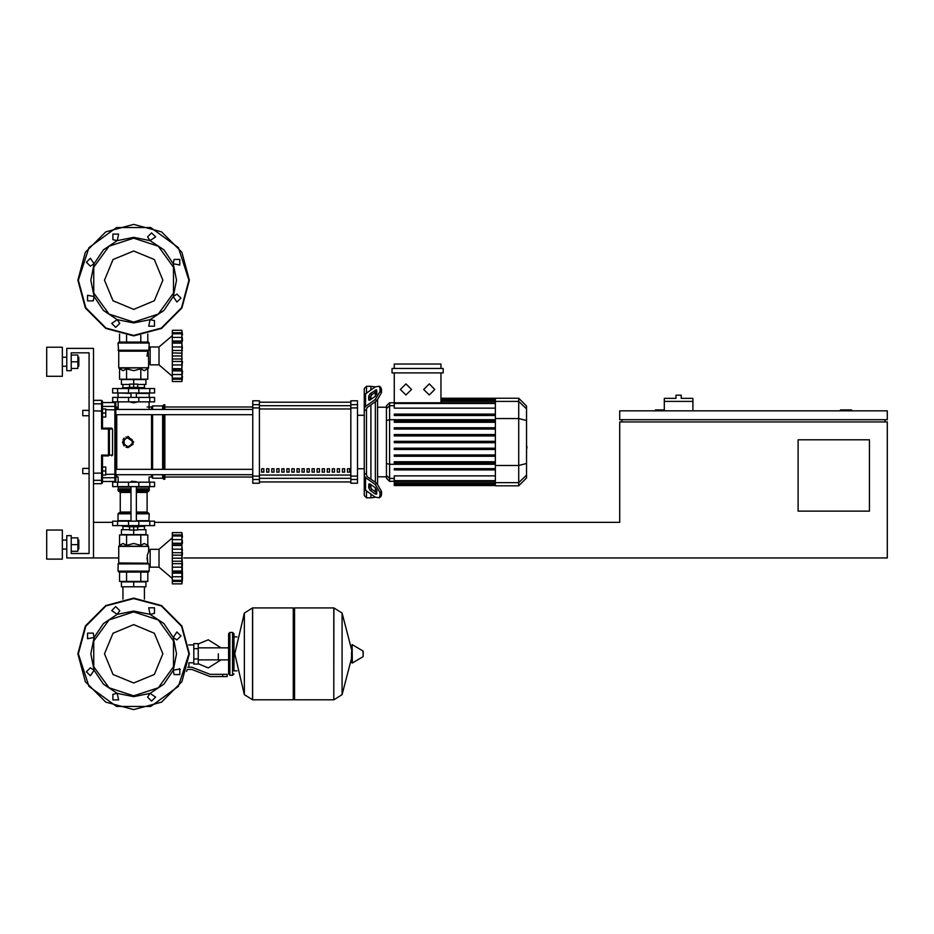 <?xml version="1.0" encoding="UTF-8"?>
<svg xmlns="http://www.w3.org/2000/svg" width="934" height="934" viewBox="0 0 934 934"><rect width="100%" height="100%" fill="white"/><g stroke="black" fill="none" stroke-linecap="round" stroke-linejoin="round"><path stroke-width="1.4" d="M692.865 398.328L681.271 398.328L681.271 395.199L675.924 395.199L675.924 398.328L664.331 398.328L664.331 401.445L692.865 401.445L692.865 398.328M82.822 468.343L82.822 473.69L82.822 468.343L89.069 468.343L89.069 415.712L82.822 415.712L82.822 410.365L89.069 410.365L89.069 352.842L71.229 352.842L71.229 370.681L66.769 370.681L66.769 348.382L93.528 348.382L93.528 557.972L118.723 557.972M82.822 410.365L82.822 415.712M218.322 653.847L218.322 659.848L218.322 653.847M193.805 648.721L193.805 664.109L198.265 664.109L198.265 643.596L193.805 643.596L193.805 648.721L198.265 648.721M222.782 676.59L227.242 676.59L227.242 674.36L222.782 674.36L222.782 676.59L210.15 676.59L191.844 669.456L187.174 669.456M179.421 668.627L180.204 669.456M293.241 609.26L294.584 607.917L294.584 699.776L333.823 699.776L333.823 607.917L333.823 699.776L333.94 607.917L342.136 613.019L342.136 694.686L351.558 658.388M351.558 653.847L352.118 644.577L352.398 663.047L351.558 662.568L351.558 653.847M363.256 653.847L363.256 651.488L363.256 653.847M252.554 699.776L252.554 607.917L293.241 607.917L293.241 699.776L252.67 699.776L252.67 607.917L252.67 699.776L244.346 694.686L244.346 613.019L234.831 653.847L244.346 694.686M237.061 670.799L233.932 670.799L233.932 633.777L233.932 636.906L237.061 636.906M154.624 486.626L112.699 486.626L112.699 482.166L154.624 482.166L154.624 486.626L154.624 482.166M130.982 481.711L136.329 481.711L131.425 481.267L130.982 482.166M128.308 525.644L128.308 526.753L139.014 526.753L139.014 525.644M181.932 558.158L172.346 558.158L172.346 545.409L181.932 545.409L182.48 578.601M181.932 545.339L172.346 545.339L172.346 536.011L181.932 536.011L181.943 546.18M181.932 535.964L172.346 535.964L172.346 532.555L181.932 532.555L181.932 536.011M172.346 581.403L182.235 581.403L182.504 578.66L181.932 583.832L172.346 583.832L172.346 580.423L181.932 580.423M181.932 580.376L172.346 580.376L172.346 571.048L181.932 571.048L181.978 572.098M172.346 572.449L182.118 572.589M172.346 558.158L181.932 558.24L181.943 559.057M181.932 570.978L172.346 571.048M172.346 570.978L172.346 558.24M150.164 549.274L150.164 567.113L159.072 567.113L159.072 549.274L150.164 549.274M139.014 526.531L144.805 526.309L139.014 526.309M128.308 526.309L122.506 526.309L122.506 525.644M128.308 526.531L122.506 526.309M154.624 521.184L112.699 521.184L112.699 525.644L154.624 525.644L154.624 521.184M148.378 572.017L118.945 572.017L118.046 571.129L149.265 571.129L148.378 572.017L149.265 571.129L148.378 572.017L149.265 571.129L148.378 572.017L149.265 571.129L149.265 564.883L150.164 564.883M130.982 512.929L118.945 512.929L118.046 513.828L118.945 512.929M130.982 491.529L118.945 491.529L118.046 490.63L118.501 486.626M136.329 490.63L149.265 490.63L149.265 487.069L136.329 487.069M130.982 487.069L118.046 487.069M149.265 488.856L136.329 488.856M130.982 488.856L118.046 488.856M149.043 489.077L136.329 489.077M130.982 489.077L118.279 489.077M149.265 489.299L136.329 489.299M130.982 489.299L118.046 489.299M148.378 491.529L149.265 490.63L148.378 491.529L149.265 490.63L148.378 491.529L149.265 490.63L148.378 491.529L136.329 491.529M148.821 521.184L149.265 513.828L148.378 512.929L136.329 512.929M149.265 520.74L136.329 520.74M130.982 520.74L118.046 520.74L118.046 513.828L130.982 513.828M133.655 402.787L130.982 402.344L136.329 402.344L133.655 402.787M128.308 388.509L128.308 387.4L139.014 387.4L139.014 388.509M159.072 347.039L159.072 364.879L150.164 364.879L150.164 347.039L159.072 347.039L172.346 335.668M172.346 379.169L172.346 378.188L181.978 378.597L182.48 376.367L181.932 381.597L172.346 381.597L172.346 379.169L182.235 379.169L182.422 377.488M182.422 372.643L181.932 378.142L172.346 378.142L172.346 368.813L181.932 368.813L182.235 374.534L182.469 371.919M172.346 370.214L182.118 370.354M181.932 368.743L172.346 368.743L172.346 356.006L181.932 356.006L181.932 368.813M181.932 355.924L172.346 355.924L172.346 343.175L181.932 343.175L181.943 356.823M181.932 343.105L172.346 343.105L172.346 333.777L181.932 333.777L181.943 343.946M181.932 333.73L172.346 333.73L172.346 330.321L181.932 330.321L181.932 333.777M172.346 381.597L181.932 381.597L181.932 330.321L172.346 330.321L181.932 330.321M128.308 387.844L122.506 387.844L128.308 387.622M139.014 387.622L144.583 387.622L144.805 388.509M139.014 387.844L144.805 387.844M149.767 392.969L154.624 392.969L154.624 388.509L112.699 388.509L112.699 392.969L149.767 392.969L149.767 388.509M133.655 342.136L148.378 342.136L149.265 343.023L118.046 343.023L118.945 342.136L133.655 342.136M118.501 392.969L130.982 393.424M136.329 393.424L149.265 393.424L149.265 397.429M154.624 397.429L112.699 397.429L112.699 401.889L154.624 401.889L154.624 397.429M366.443 393.156L366.443 386.279L370.903 386.279L370.903 390.003L370.903 386.279L375.363 386.851M366.443 474.624L366.443 409.431L364.213 411.018L364.213 473.036L366.443 474.624L367.097 476.527L376.822 483.403L375.246 484.512L379.975 492.592L381.551 491.482L376.822 483.403M375.246 484.512L365.521 477.636L364.213 475.406L364.213 495.545L366.443 497.775L366.443 490.899M375.363 497.203L370.903 497.775L370.903 494.051L370.903 497.775L366.443 497.775M370.903 488.377L370.903 484.594L370.903 488.377M370.903 479.212L370.903 404.842L370.903 479.212M370.903 399.46L370.903 395.677L370.903 399.46M366.443 386.279L364.213 388.509L364.213 408.648L365.521 406.418L375.246 399.542L376.822 400.651L367.097 407.528L366.443 409.431M375.363 392.233L375.363 396.296M375.363 401.69L375.363 482.364M375.363 487.758L375.363 491.821M389.571 402.741L386.466 405.858L386.466 478.196L389.571 481.314L389.571 402.741L394.241 402.741M377.593 484.01L377.593 400.044M394.241 485.517L495.405 485.517L394.241 485.517L394.241 481.279L389.571 481.314M394.241 442.693L495.405 442.693L394.241 442.693L394.241 441.362L495.405 441.362M495.405 408.135L394.241 408.135L394.241 372.911M518.755 398.281L518.755 485.773L526.531 477.998L526.531 406.057L518.755 398.281L495.405 398.281L495.405 485.517M394.241 456.306L495.405 456.306L394.241 456.306L394.241 454.963L495.405 454.963M394.241 449.499L495.405 449.499L394.241 449.499L394.241 448.168L495.405 448.168M394.241 469.919L495.405 469.919L394.241 469.919L394.241 468.576L495.405 468.576M394.241 463.112L495.405 463.112L394.241 463.112L394.241 461.77L495.405 461.77M495.405 475.92L394.241 475.92L394.241 481.279L495.405 481.279M495.405 427.749L394.241 427.749L394.241 429.091L495.405 429.091M495.405 434.555L394.241 434.555L394.241 435.886L495.405 435.886M495.405 414.136L394.241 414.136L394.241 415.478L495.405 415.478M495.405 420.942L394.241 420.942L394.241 422.285L495.405 422.285M347.425 472.125L347.425 468.786L349.655 468.786L349.655 472.125L347.425 472.125M342.381 472.125L342.381 468.786L344.611 468.786L344.611 472.125L342.381 472.125M337.337 472.125L337.337 468.786L339.567 468.786L339.567 472.125L337.337 472.125M332.294 472.125L332.294 468.786L334.524 468.786L334.524 472.125L332.294 472.125M327.239 472.125L327.239 468.786L329.469 468.786L329.469 472.125L327.239 472.125M322.195 472.125L322.195 468.786L324.425 468.786L324.425 472.125L322.195 472.125M317.151 472.125L317.151 468.786L319.381 468.786L319.381 472.125L317.151 472.125M312.108 472.125L312.108 468.786L314.338 468.786L314.338 472.125L312.108 472.125M307.064 472.125L307.064 468.786L309.294 468.786L309.294 472.125L307.064 472.125M302.009 472.125L302.009 468.786L304.239 468.786L304.239 472.125L302.009 472.125M296.965 472.125L296.965 468.786L299.195 468.786L299.195 472.125L296.965 472.125M291.922 472.125L291.922 468.786L294.152 468.786L294.152 472.125L291.922 472.125M286.878 472.125L286.878 468.786L289.108 468.786L289.108 472.125L286.878 472.125M281.823 472.125L281.823 468.786L284.053 468.786L284.053 472.125L281.823 472.125M276.779 472.125L276.779 468.786L279.009 468.786L279.009 472.125L276.779 472.125M271.736 472.125L271.736 468.786L273.966 468.786L273.966 472.125L271.736 472.125M266.692 472.125L266.692 468.786L268.922 468.786L268.922 472.125L266.692 472.125M261.648 472.125L261.648 468.786L263.878 468.786L263.878 472.125L261.648 472.125M259.418 407.96L259.418 400.779L252.729 400.779L252.729 483.275L259.418 483.275L259.418 407.96L252.729 407.96M350.834 407.96L357.524 407.96L357.524 400.779L350.834 400.779L350.834 483.275L357.524 483.275L357.524 476.095L350.834 476.095M357.524 407.96L357.524 476.095M164.874 414.743L164.874 469.312M164.874 474.659L164.874 479.259L163.765 479.259L163.765 474.659M163.765 414.743L163.765 469.312M162.644 414.743L162.644 469.312M162.644 474.659L162.644 478.15L163.765 479.259M152.616 414.743L152.616 469.312M152.616 474.659L152.616 478.15L162.644 478.15M151.495 414.743L151.495 469.312M151.495 474.659L151.495 477.029L152.616 478.15M115.816 442.027L115.816 414.743L115.816 469.312L115.816 414.743L115.816 469.312L115.816 414.743L115.816 469.312L115.816 414.743L115.816 469.312L115.816 414.743L115.816 469.312L115.816 414.743L252.729 414.743M116.715 409.396L116.715 407.026L115.816 409.396L115.816 403.453L115.816 407.236L114.929 406.36L114.929 481.489L115.816 480.601L115.816 407.236M252.729 474.659L115.816 474.659L116.715 477.029L116.715 474.659M147.105 407.026L151.495 407.026L151.495 409.396M151.495 407.026L152.616 405.905L152.616 409.396M152.616 405.905L162.644 405.905L162.644 409.396M162.644 405.905L163.765 404.796L163.765 409.396M163.765 404.796L164.874 404.796L164.874 409.396M118.209 407.026L115.816 407.913L116.715 407.026L115.816 409.396L252.729 409.396M93.528 400.336L101.549 400.336L101.549 428.951L102.448 428.134L102.448 401.223L102.448 402.566L102.448 401.223L102.448 402.566L102.448 401.223L102.448 402.566L114.929 402.566L114.929 406.36L102.448 406.36L102.448 402.566M112.594 429.021L101.549 428.951L102.436 428.134L101.549 428.951L102.436 428.134L101.549 428.951L102.436 428.134L101.549 428.951L102.436 428.134L101.549 428.951L102.436 428.134L101.549 428.951L102.436 428.134L111.706 428.134L112.594 429.021L112.594 455.033L109.383 455.033L109.383 429.021L108.507 428.134L108.507 455.92L109.383 455.033L101.549 455.103L101.549 483.719L102.448 482.831L102.448 455.92L108.507 455.92M102.448 428.134L102.448 406.36M93.528 483.719L101.549 483.719L102.448 481.489L114.929 481.489L115.816 480.601L115.816 474.659L115.816 476.819L114.929 477.694L102.448 477.694M102.448 467L102.448 471.016L105.787 471.016L105.787 467L102.448 467L102.448 455.92L101.549 455.103L102.436 455.92M102.448 482.831L102.448 481.489L101.549 483.719L102.448 482.831M115.816 480.601L115.816 474.659L115.816 480.601L115.816 474.659L115.816 480.601L114.929 481.489L115.816 480.601M78.76 366.221L78.76 357.302L78.76 366.221L77.872 366.221M62.309 361.762L62.309 376.25L46.7 376.25L46.7 347.261L62.309 347.261L62.309 361.762M78.76 549.052L78.76 540.132L78.76 549.052L77.872 549.052M62.309 544.592L62.309 559.092L46.7 559.092L46.7 530.103L62.309 530.103L62.309 544.592M119.494 545.374L123.043 543.483L126.58 545.374L133.655 543.483L140.742 545.374L140.742 535.007L119.494 535.007L119.494 545.374L118.852 546.028L148.599 546.343L118.723 546.343L118.723 562.91L148.074 563.225L118.595 563.225L118.046 563.949L148.891 563.949L118.186 563.634L118.046 571.129L118.945 572.017M148.891 350.203L118.046 350.203L148.891 350.203L149.265 343.023L148.378 342.136M363.256 656.205L362.987 651.01L352.398 644.658M232.601 632.446L232.601 675.259L229.927 675.259L229.927 632.446L232.601 632.446L233.932 633.777M136.329 492.416L147.105 492.416L147.105 512.042L136.329 512.042M130.982 490.63L118.046 490.63L118.945 491.529M130.982 492.416L120.217 492.416L119.319 491.529M130.982 512.042L120.217 512.042L120.217 492.416M148.378 512.929L149.265 513.828L148.378 512.929L149.265 513.828L148.378 512.929L149.265 513.828L136.329 513.828M147.023 356.204L147.829 351.242L118.723 351.242L118.723 367.821L148.599 367.821L118.852 368.136L123.043 370.681L126.58 368.778L133.655 370.681L140.742 368.778L144.28 370.681L148.471 368.136L148.599 362.649L150.164 362.649M118.945 342.136L118.046 343.023L118.945 342.136L118.046 343.023L118.945 342.136L118.046 343.023L118.595 350.927L148.249 350.799M116.715 469.312L116.715 414.743M150.164 551.504L148.599 551.504L147.268 555.613L147.829 562.91L147.023 557.948M133.655 695.772L109.021 687.763L93.797 666.806L93.797 640.899L109.021 619.942L133.655 611.933L158.301 619.942L173.526 640.899L173.526 666.806L158.301 687.763L133.655 695.772M133.655 322.067L158.301 314.058L173.526 293.101L173.526 267.194L158.301 246.237L133.655 238.228L109.021 246.237L93.797 267.194L93.797 293.101L109.021 314.058L133.655 322.067M188.96 653.847L178.394 686.35L150.748 706.443L116.575 706.443L88.917 686.35L78.363 653.847L85.765 626.2L106.009 605.956L133.655 598.554L161.302 605.956L181.546 626.2L188.96 653.847M188.96 280.153L178.394 247.65L150.748 227.557L116.575 227.557L88.917 247.65L78.363 280.153L85.765 307.8L106.009 328.044L133.655 335.446L161.302 328.044L181.546 307.8L188.96 280.153M133.655 624.659L154.297 633.217L162.843 653.847L154.297 674.488L133.655 683.034L113.026 674.488L104.468 653.847L113.026 633.217L133.655 624.659M133.655 250.966L113.026 259.512L104.468 280.153L113.026 300.783L133.655 309.341L154.297 300.783L162.843 280.153L154.297 259.512L133.655 250.966M133.655 709.595L105.787 702.123L85.379 681.727L77.919 653.847L85.379 625.978L105.787 605.571L133.655 598.11L161.535 605.571L181.932 625.978L189.404 653.847L181.932 681.727L161.535 702.123L133.655 709.595L105.787 702.123L85.379 681.727L77.919 653.847L85.379 625.978L105.787 605.571L133.655 598.11M189.404 280.153L181.932 252.273L161.535 231.877L133.655 224.405L105.787 231.877L85.379 252.273L77.919 280.153L85.379 308.022L105.787 328.429L133.655 335.89L161.535 328.429L181.932 308.022L189.404 280.153M94.112 637.467L103.382 623.573L117.275 614.303L133.655 611.034L150.047 614.303L163.929 623.573L173.21 637.467L176.468 653.847L173.21 670.227L163.929 684.12L150.047 693.402L155.593 697.114L151.577 701.119L147.56 697.114L150.047 693.402L133.655 696.659L117.275 693.402L103.382 684.12L94.112 670.227L90.843 653.847L94.112 637.467L87.562 638.774L87.562 633.089L93.237 633.089L94.112 637.467M111.73 610.591L115.734 606.575L119.75 610.591L117.275 614.303L111.73 610.591M148.739 607.754L154.414 607.754L154.414 613.428L150.047 614.303L148.739 607.754M176.923 631.921L180.927 635.926L176.923 639.942L173.21 637.467L176.923 631.921M179.76 668.931L179.76 674.605L174.086 674.605L173.21 670.227L179.76 668.931M118.583 699.951L112.897 699.951L112.897 694.266L117.275 693.402L118.583 699.951M90.4 675.784L86.383 671.768L90.4 667.752L94.112 670.227L90.4 675.784M150.047 319.697L163.929 310.427L173.21 296.533L176.468 280.153L173.21 263.773L163.929 249.88L150.047 240.598L133.655 237.341L117.275 240.598L103.382 249.88L94.112 263.773L90.843 280.153L94.112 296.533L103.382 310.427L117.275 319.697L111.73 323.409L115.734 327.425L119.75 323.409L117.275 319.697L133.655 322.966L150.047 319.697L148.739 326.246L154.414 326.246L154.414 320.572L150.047 319.697M87.562 295.226L87.562 300.911L93.237 300.911L94.112 296.533L87.562 295.226M90.4 258.216L86.383 262.232L90.4 266.248L94.112 263.773L90.4 258.216M118.583 234.049L112.897 234.049L112.897 239.734L117.275 240.598L118.583 234.049M155.593 236.886L151.577 232.881L147.56 236.886L150.047 240.598L155.593 236.886M179.76 265.069L179.76 259.395L174.086 259.395L173.21 263.773L179.76 265.069M176.923 302.079L180.927 298.074L176.923 294.058L173.21 296.533L176.923 302.079M429.266 383.862L434.835 389.443L429.266 395.012L423.686 389.443L429.266 383.862M405.916 383.862L411.497 389.443L405.916 395.012L400.347 389.443L405.916 383.862M122.506 442.027L128.086 436.458L133.655 442.027L128.086 447.596L122.506 442.027L124.14 445.973M229.927 675.259L228.585 673.916L228.585 633.777L229.927 635.12M851.621 410.808L851.621 409.921L840.472 409.921L840.472 410.808M869.461 511.143L798.115 511.143L798.115 439.797L869.461 439.797L869.461 511.143M885.07 419.728L885.07 421.958M183.718 557.972L887.3 557.972L887.3 421.958L619.732 421.958L619.732 522.293L154.624 522.293M887.3 419.728L887.3 410.808L619.732 410.808L619.732 419.728L887.3 419.728M664.331 409.921L655.411 409.921L655.411 410.808M621.962 419.728L621.962 421.958M93.528 522.293L112.699 522.293M664.331 410.808L664.331 401.445M692.865 410.808L692.865 401.445M122.891 586.739L122.891 599.161M144.431 586.739L144.431 599.161M102.448 471.016L102.448 475.032L105.787 475.032L105.787 471.016M102.448 409.022L105.787 409.022L105.787 413.038L102.448 413.038M105.787 413.038L105.787 417.054L102.448 417.054M198.265 663.677L208.294 667.892L220.996 659.848M220.996 647.857L208.294 639.802L198.265 644.016M193.805 662.766L188.89 662.766L188.89 667.226M193.805 644.927L188.68 644.927M186.543 671.464L187.01 670.005M187.769 667.226L191.844 667.226L210.15 674.36L222.782 674.36M193.805 658.984L198.265 658.984M333.94 699.776L342.136 694.686M252.554 607.917L244.346 613.019M133.655 526.753L133.655 530.103L129.651 530.103L129.651 526.753M129.651 529.66L121.397 529.66L121.397 534.563L133.655 534.563L133.655 530.103L137.672 530.103L137.672 526.753M172.346 537.902L159.072 549.274L172.346 537.902M172.346 578.485L159.072 567.113M172.346 552.718L182.504 552.718M172.346 543.214L182.504 543.214L182.235 539.618L182.422 541.51L182.235 539.618L172.346 539.618M182.469 537.178L182.352 536.058M182.212 534.808L182.107 534.003L182.212 534.808M172.346 549.239L182.235 549.239L182.422 550.827L181.978 546.799M172.346 555.135L182.235 555.135L182.469 553.722L182.13 555.45M182.422 562.116L182.235 561.252L182.422 562.116M182.422 565.56L182.469 564.825L182.422 565.56M182.422 574.877L182.235 576.768L182.504 573.172L182.235 576.768L182.504 573.172L182.235 576.768L172.346 576.768M182.013 583.213L182.107 582.384L182.013 583.213M172.346 573.172L182.504 573.172L182.469 574.153M172.346 563.681L182.504 563.681M121.397 586.739L145.926 586.739L145.926 581.835L121.397 581.835L121.397 586.739M133.655 586.739L133.655 581.835M144.431 529.66L144.431 526.531M122.891 529.66L122.891 526.531M144.805 526.309L144.805 525.644M137.672 529.66L145.926 529.66L145.926 534.563L133.655 534.563M148.891 563.949L149.265 564.883M140.742 545.374L144.28 543.483L147.817 545.374L148.599 546.343L148.599 551.504M126.58 535.007L126.58 545.374M140.742 535.007L147.817 535.007L147.817 545.374M147.817 572.017L147.817 581.38L119.494 581.38L119.494 572.017M140.742 572.017L140.742 581.38M126.58 572.017L126.58 581.38M118.501 521.184L118.046 520.74M149.265 487.069L148.821 486.626M181.978 556.746L181.943 557.329M172.346 567.16L182.235 567.16L182.013 568.993M181.978 569.588L181.943 570.207M182.422 536.665L182.235 534.984L172.346 534.984M182.235 549.239L182.013 547.406M133.655 387.4L133.655 384.049L129.651 384.049L129.651 387.4M137.672 384.504L145.926 384.504L145.926 379.601L133.655 379.601L133.655 384.049L137.672 384.049L137.672 387.4M172.346 376.25L159.072 364.879M182.422 363.326L182.469 362.59L182.422 363.326M182.013 380.979L182.107 380.15L182.013 380.979M182.48 376.367L182.469 376.974M172.346 370.938L182.504 370.938L182.235 374.534L182.504 370.938L182.235 374.534L182.504 370.938L182.235 374.534L172.346 374.534M172.346 361.446L182.504 361.446M172.346 350.483L182.504 350.483M172.346 340.98L182.504 340.98M182.422 334.43L182.352 333.823M182.212 332.574L182.107 331.768L182.212 332.574M182.469 339.999L182.352 338.528M172.346 347.004L182.235 347.004L182.422 348.592L181.978 344.564M144.431 384.504L144.431 387.622M122.891 384.504L122.891 387.622M122.506 387.844L122.506 388.509M129.651 384.504L121.397 384.504L121.397 379.601L133.655 379.601M150.164 349.269L149.265 349.269M148.599 362.649L148.237 350.799M140.742 368.778L140.742 379.146L147.817 379.146L147.817 368.778M140.742 379.146L119.494 379.146L119.494 368.778M126.58 379.146L126.58 368.778M140.742 342.136L140.742 335.446M147.817 342.136L147.817 334.068M119.494 342.136L119.494 334.068M126.58 342.136L126.58 335.446M148.821 392.969L149.265 393.424M118.046 393.424L118.046 397.429M172.346 364.925L182.235 364.925L182.013 366.747M181.978 367.354L181.943 367.973M172.346 352.9L182.13 353.215M181.978 354.511L181.943 355.095M182.469 334.956L182.235 332.749L182.469 334.956L182.235 332.749L182.469 334.956L182.235 332.749L172.346 332.749M182.422 339.276L182.235 337.384L172.346 337.384M182.235 347.004L182.013 345.171M526.531 437.404L526.531 446.65M527.068 446.65L526.531 449.849M368.673 399.46L368.673 396.308L370.249 393.611L376.53 389.828L376.822 393.693L375.246 396.39L370.249 399.915L368.953 400.161L368.673 399.46L369.724 400.196M375.246 390.073L376.822 391.194L371.825 394.732L370.249 397.417L370.249 399.915M368.673 487.746L368.953 483.894L370.249 484.139L370.249 486.637L371.825 489.323L376.822 492.86L375.246 493.981L370.249 490.443L368.673 487.746L370.249 486.637M370.249 484.139L375.246 487.676L376.822 490.362L376.53 494.226L375.246 493.981M376.822 400.651L381.551 392.572L381.551 389.42L380.687 387.306L379.111 386.197L375.246 386.921L365.521 393.809L364.213 396.039L364.213 411.018L364.213 398.409M381.551 392.572L379.975 391.463L375.246 399.542M379.975 391.463L379.975 388.311L381.551 389.42M379.111 386.197L379.975 388.311M364.213 473.036L364.213 488.015L365.521 490.245L375.246 497.133L379.111 497.857L380.687 496.748L381.551 494.635L381.551 491.482M381.551 494.635L379.975 495.744L379.111 497.857M379.975 495.744L379.975 492.592M386.466 476.854L377.593 476.854M386.466 407.201L377.593 407.201M392.011 368.451L392.011 372.911L443.16 372.911L443.16 368.451L392.011 368.451M440.93 372.911L440.93 402.776M394.241 368.451L394.241 363.991L440.93 363.991L440.93 368.451M364.213 411.018L364.213 408.648L364.213 411.018M364.213 475.406L364.213 485.645L364.213 475.406M350.834 402.169L259.418 402.169L350.834 402.157M259.418 481.886L350.834 481.886L259.418 481.897M364.213 415.268L357.524 415.268M364.213 468.786L357.524 468.786M263.878 472.125L263.878 468.786M261.648 471.985L263.878 471.985M133.235 444.164L128.086 447.596L125.95 447.176M122.938 439.891L124.14 438.081M125.95 436.878L133.655 442.027M128.086 446.662L124.07 444.339L124.07 439.716L128.086 437.392L132.103 439.716L132.103 444.339L128.086 446.662M118.209 482.166L118.209 477.029L115.816 476.142M112.594 455.033L111.706 455.92M71.229 551.282L77.872 551.282L77.872 537.902L71.229 537.902M71.229 544.592L77.872 544.592M71.229 368.451L77.872 368.451L77.872 355.072L71.229 355.072M71.229 361.762L77.872 361.762M93.528 557.972L66.769 557.972L66.769 535.672L71.229 535.672L71.229 553.512L89.069 553.512L89.069 352.842L71.229 352.842M71.229 553.512L89.069 553.512L71.229 553.512L89.069 553.512L71.229 553.512L89.069 553.512L89.069 473.69L82.822 473.69M89.069 553.512L89.069 473.69L89.069 553.512M89.069 468.343L89.069 415.712L89.069 468.343M89.069 410.365L89.069 352.842L89.069 410.365M149.767 486.626L149.767 482.166M117.556 486.626L117.556 482.166M128.518 486.626L128.518 482.166M138.804 486.626L138.804 482.166M172.346 561.252L182.235 561.252M149.767 521.184L149.767 525.644M117.556 521.184L117.556 525.644M128.518 521.184L128.518 525.644M138.804 521.184L138.804 525.644M172.346 359.018L182.235 359.018M138.804 392.969L138.804 388.509M128.518 392.969L128.518 388.509M117.556 392.969L117.556 388.509M149.767 397.429L149.767 401.889M117.556 397.429L117.556 401.889M128.518 397.429L128.518 401.889M138.804 397.429L138.804 401.889M370.249 397.417L368.673 396.308M371.825 394.732L370.249 393.611M369.724 483.859L368.673 484.594M371.825 489.323L370.249 490.443M365.521 406.418L365.521 393.809M365.521 490.245L365.521 477.636M495.405 399.203L440.93 399.203M495.405 399.986L440.93 399.986M495.405 401.293L440.93 401.293M394.241 405.671L389.571 405.671L386.466 408.683M495.405 419.716L389.571 419.716L386.466 420.522M394.241 478.383L389.571 478.383L386.466 475.371M386.466 463.533L389.571 464.338L495.405 464.338M495.405 403.441L394.241 403.441M495.405 484.069L394.241 484.069M495.405 484.851L394.241 484.851M495.405 480.613L394.241 480.613M495.405 482.761L394.241 482.761M526.531 408.882L518.755 401.363L495.405 401.363M495.405 418.56L518.755 418.56L526.531 420.58M495.405 465.494L518.755 465.494L526.531 463.486M495.405 482.691L518.755 482.691L526.531 475.173M350.834 405.695L259.418 405.695M350.834 475.032L259.418 475.032M259.418 478.36L350.834 478.36M259.418 409.022L350.834 409.022M259.418 404.597L252.729 404.597M357.524 404.597L350.834 404.597M259.418 476.095L252.729 476.095M252.729 479.457L259.418 479.457M350.834 479.457L357.524 479.457M102.448 411.03L93.528 410.855M102.448 479.364L101.549 480.251L93.528 480.251M102.448 473.024L93.528 473.199M102.448 404.691L101.549 403.803L93.528 403.803M115.816 474.18L105.787 474.39M115.816 409.874L105.787 409.664M228.585 659.848L198.265 659.848M228.585 647.857L198.265 647.857M351.558 649.317L342.136 613.019M333.94 607.917L294.584 607.917M362.987 656.684L352.398 663.047M293.241 698.445L294.584 699.776M229.927 632.446L228.585 633.777M232.601 675.259L233.932 673.916M229.927 672.573L228.585 673.916M149.113 482.166L149.113 477.029L151.495 477.029M130.982 486.626L130.982 521.184M136.329 521.184L136.329 486.626M172.346 543.798L182.118 543.798M172.346 535.567L181.978 535.567M172.346 580.831L181.978 580.831M172.346 583.832L181.932 583.832L181.932 532.555L172.346 532.555M147.105 512.042L147.992 512.929M147.105 492.416L147.992 491.529M120.217 512.042L119.319 512.929M136.329 392.969L136.329 397.429M130.982 392.969L130.982 397.429M172.346 378.597L181.978 378.597M172.346 341.564L182.118 341.564M172.346 333.333L181.978 333.333M149.113 401.889L149.113 409.396M118.209 401.889L118.209 409.396M495.405 398.281L440.93 398.281M440.93 398.538L495.405 398.538M440.93 399.308L495.405 399.308M440.93 400.628L495.405 400.628M394.241 402.776L495.405 402.776M495.405 484.746L394.241 484.746M495.405 483.438L394.241 483.438M518.755 485.773L495.405 485.773M164.874 477.029L252.729 477.029M164.874 407.026L252.729 407.026M252.729 469.312L115.816 469.312M101.549 400.336L102.448 401.223L101.549 400.336M114.929 402.566L115.816 403.453L114.929 402.566M62.309 366.221L66.769 366.221M62.309 549.052L66.769 549.052M62.309 540.132L66.769 540.132M77.872 540.132L78.76 540.132M62.309 357.302L66.769 357.302M77.872 357.302L78.76 357.302"/></g></svg>
